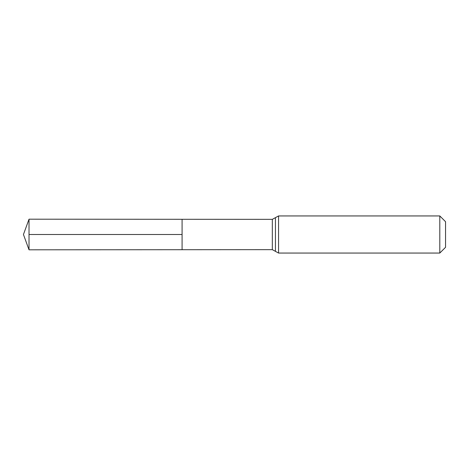 <?xml version="1.0" encoding="UTF-8"?>
<svg xmlns="http://www.w3.org/2000/svg" width="469" height="469" viewBox="0 0 469 469"><rect width="100%" height="100%" fill="white"/><g stroke="black" fill="none" stroke-linecap="round" stroke-linejoin="round"><path stroke-width="0.7" d="M439.799 215.945L445.55 221.696L445.55 247.304L439.799 253.055L439.799 215.945L278.563 215.945L272.325 219.345L272.325 249.655L182.083 249.713L182.083 219.287L182.083 249.713L29.019 249.807L29.019 234.5L182.083 234.5M272.325 219.345L29.019 219.193L29.019 234.5M275.45 217.645L275.45 251.355L272.325 249.655M278.563 215.945L278.563 253.055L275.45 251.355M439.799 253.055L278.563 253.055M29.019 219.193L23.45 234.5L29.019 249.807"/></g></svg>
